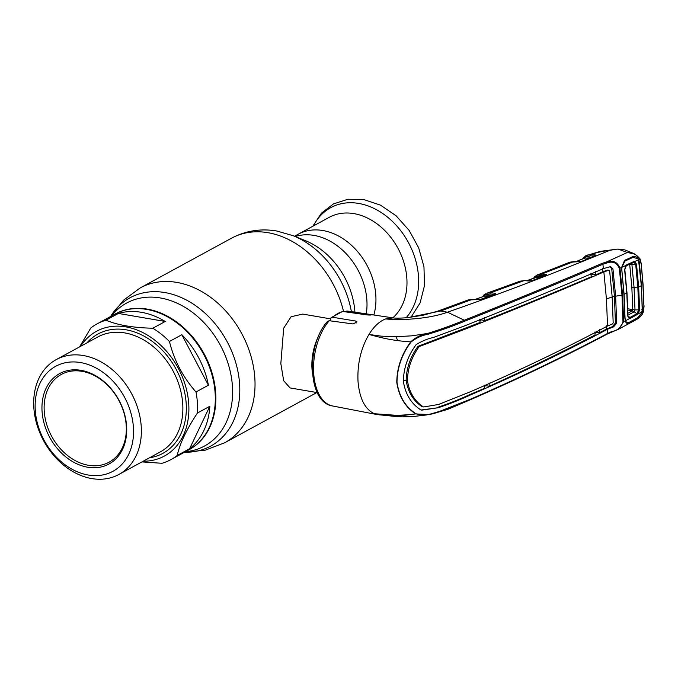 <?xml version="1.0" encoding="UTF-8"?>
<svg xmlns="http://www.w3.org/2000/svg" width="678" height="678" viewBox="0 0 678 678"><rect width="100%" height="100%" fill="white"/><g stroke="black" fill="none" stroke-linecap="round" stroke-linejoin="round"><path stroke-width="1.02" d="M152.804 328.228L165.22 321.474A77.267 58.927 -118.6 0 0 118.387 313.439L105.98 320.202C117.506 325.101 133.117 327.779 152.804 328.228A77.267 58.927 61.4 0 1 161.398 334.246A77.267 58.927 61.4 0 1 169.424 341.475C174.195 360.543 183.06 377.375 196.001 391.977A77.267 58.927 61.4 0 1 197.434 413.021C186.594 429.42 179.839 443.582 177.195 455.489A77.267 58.927 61.4 0 1 170.949 459.591L188.687 449.938A77.267 58.927 -118.6 0 0 211.477 373.095A77.267 58.927 -118.6 0 0 146.77 309.422A77.267 58.927 -118.6 0 0 114.768 314.228A77.267 58.927 61.4 0 1 179.136 324.593A77.267 58.927 61.4 0 1 188.687 449.938L189.221 449.641A77.267 58.927 61.4 0 1 188.959 449.785M322.923 230.528A59.783 45.587 61.4 0 1 373.849 314.999A59.783 45.587 -118.6 0 0 322.923 230.528A59.783 45.587 -118.6 0 0 298.159 234.249A59.783 45.587 61.4 0 1 322.923 230.528M312.405 372.832A37.46 20.755 -80.3 0 1 311.999 368.934A37.46 20.755 -80.3 0 1 318.762 335.779M330.423 318.838L302.744 314.092L291.091 316.728L283.692 328.144L280.836 363.586L283.667 380.722L290.074 387.935L317.27 392.604M80.64 346.314A71.02 54.164 61.4 0 1 155.643 340.831A71.02 54.164 61.4 0 1 188.526 416.139A71.02 54.164 61.4 0 1 143.219 461.21M170.949 459.591A77.267 58.927 61.4 0 1 162.008 463.286L141.948 461.904M110.734 368.374A65.419 49.884 61.4 0 1 118.819 474.498A65.419 49.884 61.4 0 1 64.325 465.727A65.419 49.884 61.4 0 1 56.24 359.603A65.419 49.884 61.4 0 1 110.734 368.374M105.548 374.29A59.8 45.604 61.4 0 1 128.744 454.192A59.8 45.604 61.4 0 1 63.13 463.277A59.8 45.604 61.4 0 1 39.934 383.384A59.8 45.604 61.4 0 1 105.548 374.29M66.071 457.116A51.511 39.282 61.4 0 1 46.087 388.291A51.511 39.282 61.4 0 1 102.615 380.46A51.511 39.282 61.4 0 1 122.591 449.285A51.511 39.282 61.4 0 1 66.071 457.116M67.512 455.472A49.952 38.095 61.4 0 1 61.334 374.442A49.952 38.095 61.4 0 1 102.946 381.138A49.952 38.095 61.4 0 1 109.116 462.167A49.952 38.095 61.4 0 1 67.512 455.472M196.001 391.977L208.417 385.214A77.267 58.927 -118.6 0 0 181.831 334.72L169.424 341.475M177.195 455.489L189.603 448.726A77.267 58.927 -118.6 0 0 209.849 406.258L197.434 413.021M189.603 448.726L209.849 406.258M208.417 385.214L181.831 334.72M165.22 321.474L118.387 313.439M79.572 346.89L90.793 327.991A77.267 58.927 61.4 0 1 97.039 323.889A77.267 58.927 61.4 0 1 105.98 320.202M392.808 317.846A59.783 45.587 -118.6 0 0 402.41 258.081A59.783 45.587 -118.6 0 0 353.958 213.621A59.783 45.587 -118.6 0 0 329.194 217.341L294.489 236.249M594.699 256.106L590.377 255.784L585.267 256.954L583.877 258.335A0.941 0.593 -138 0 1 583.928 257.276L587.021 255.123L590.809 254.597L595.292 254.936L595.657 255.598L581.377 261.555L569.791 262.208L573.927 261.564A0.941 0.534 93.5 0 0 573.758 261.598L541.646 274.09L546.383 274.471L546.773 275.141L531.806 280.751L523.958 280.667L490.525 292.794L495.279 293.227L495.686 293.947A0.941 0.636 -109.9 0 0 495.457 293.964L480.007 299.574A0.941 0.627 -110 0 0 479.863 299.659M585.267 256.954A0.941 0.559 -85.8 0 1 584.817 258.004L584.19 258.488M589.038 258.318L584.817 258.004L576.003 261.683M421.157 410.012L438.327 407.707L421.708 410.148L420.555 409.732C411.08 403.537 405.351 394.071 403.376 381.333C403.588 368.146 407.834 355.916 416.123 344.644C421.818 341.136 427.615 338.737 433.53 337.441L465.523 325.525C513.67 306.422 559.647 287.447 603.454 268.615L602.878 264.251C558.935 283.031 512.932 301.99 464.871 321.135C454.006 325.72 441.709 330.11 427.971 334.305C421.835 335.33 416.19 337.907 411.029 342.043L410.741 341.839C415.733 337.347 421.343 334.559 427.564 333.466C441.234 329.186 453.472 324.779 464.286 320.228C512.339 301.1 558.316 282.141 602.234 263.335L606.496 261.962L627.336 252.504L618.26 249.123L616.599 249.199L600.301 251.369L585.724 255.759A0.941 0.619 -120.9 0 0 585.665 256.852L591.513 257.284M596.894 331.805L595.03 332.745M411.029 342.043C401.851 354.34 397.172 367.781 396.994 382.358C399.13 396.461 405.436 406.919 415.911 413.716C421.47 415.36 427.276 415.19 433.335 413.216C447.065 409.292 459.353 404.664 470.201 399.325C518.153 378.51 563.952 356.552 607.59 333.44L611.649 331.593C617.599 330.576 621.379 327.338 622.972 321.889L621.989 295.261L619.328 268.361C616.955 262.75 612.836 260.954 606.98 262.945L602.878 264.251A0.941 0.686 66.4 0 0 602.234 263.335M438.327 407.707C449.743 403.868 460.387 399.647 470.269 395.037C518.297 374.248 564.071 352.297 607.581 329.211L607.59 333.44A0.941 0.67 -117.5 0 1 607.293 334.042C563.655 357.128 517.839 379.095 469.862 399.944L447.997 409.258L433.072 413.724L429.191 414.529L415.656 413.936C405.19 407.063 398.901 396.545 396.774 382.384C396.935 367.747 401.588 354.23 410.741 341.839C390.859 340.644 379.239 337.11 368.959 334.466C373.909 326.457 379.477 321.279 385.655 318.931L393.071 317.906C396.054 318.304 400.961 318.211 407.792 317.626L440.641 311.007A14.052 8.907 -110.8 0 0 437.395 311.278L468.269 299.905L472.185 299.413L440.641 311.007L447.455 312.194C431.818 318.126 403.978 320.821 385.655 318.931M437.225 407.495C448.692 403.673 459.362 399.461 469.227 394.842L484.372 388.375L484.389 385.197M606.446 299.151A23.416 7.814 176.1 0 1 612.192 297.04L609.641 270.946L608.717 270.276L603.869 271.937L606.446 299.151L607.547 325.991C564.13 349.085 518.382 371.027 470.303 391.799L438.522 404.478L423.708 406.961L422.114 406.69C413.385 401.003 408.063 392.24 406.147 380.4L403.351 380.9M603.869 271.937C560.155 290.777 514.204 309.744 466.006 328.822L419.216 346.551C411.597 357.035 407.673 368.383 407.427 380.612C409.309 392.393 414.605 401.147 423.326 406.876L422.114 406.69M612.192 297.04L613.183 322.889L612.378 323.999L607.547 325.991M608.717 270.276L607.649 270.064L602.886 271.717L595.784 274.819L592.97 274.344L591.063 275.166M419.216 346.551L418.004 346.331C410.368 356.747 406.419 368.103 406.147 380.4L407.427 380.612M479.66 319.185L480.109 322.465L418.004 346.331M481.329 319.092L481.38 319.94L479.846 320.55M590.835 273.497L591.275 276.777C557.155 291.37 521.713 305.956 484.948 320.533L481.38 319.94M484.948 320.533L484.473 317.262M595.335 271.556L595.784 274.819M592.97 274.344L592.894 273.209M603.912 271.912L602.886 271.717L602.479 268.437M609.988 266.59L611.717 268.734L614.429 296.023L615.649 296.218A23.416 7.814 176.1 0 1 621.989 295.261L622.616 295.108L623.599 321.753L618.675 329.161L611.802 331.983M607.649 270.064L608.547 270.725M606.573 325.804L606.607 328.991L612.471 326.652L615.412 323.025L614.429 296.023A24.662 8.229 176.1 0 0 612.158 296.557M599.513 329.491L599.505 332.686L606.607 328.991L607.632 329.186L613.582 326.864L616.641 323.22L615.649 296.218L612.946 268.937L610.573 266.624L603.454 268.615M599.505 332.686L596.92 332.271L596.877 331.559M595.03 333.237L596.92 332.271M595.03 331.822L595.03 335.008C561.062 352.679 525.772 369.756 489.177 386.248L485.863 385.697L485.829 385.172M489.211 383.053L489.177 386.248M484.38 386.358L485.863 385.697M415.911 413.716L415.656 413.936C397.935 415.936 384.163 415.868 374.358 413.733L379.511 414.868C392.706 415.885 398.452 417.597 413.199 416.538L427.021 414.894M433.03 413.733L433.335 413.216L429.191 414.529L413.199 416.538L374.358 413.733C364.984 409.266 359.535 398.537 358.026 381.519C357.196 364.145 360.832 348.458 368.959 334.466L381.197 336.144L395.63 336.746L411.741 335.839L427.564 333.466L427.971 334.305M469.718 399.969L470.201 399.325L434.318 413.436M382.807 414.656L383.316 414.563M495.686 293.947L480.236 299.549L472.185 299.413A0.941 0.525 -85.6 0 1 472.515 299.439M395.977 336.746A38.248 21.188 -80.3 0 1 397.647 340.585M329.254 320.711A48.053 26.628 99.7 0 0 313.702 373.536A48.053 26.628 99.7 0 0 332.576 405.969C307.448 402.486 305.964 344.797 327.508 321.364L329.254 320.711L353.077 323.948L356.984 321.872L355.908 321.075L332.627 317.262L331.067 317.685L330.423 320.872M331.067 317.685L342.593 311.448L367.179 314.931C370.866 315.16 371.866 315.058 370.18 314.634L346.924 311.083L345.229 311.711M371.222 314.897L370.18 314.634L370.213 315.058M464.871 321.135L464.286 320.228L447.455 312.194C500.483 293.735 554.621 273.107 609.878 250.309C602.454 251.224 596.098 252.657 590.809 254.597A0.941 0.559 -85.8 0 0 590.377 255.784M616.599 249.199L609.878 250.309M607.056 334.093A0.941 0.67 -117.5 0 0 607.293 334.042L618.675 329.161L637.006 319.236L643.371 311.007L642.252 311.592L641.761 313.228L636.913 318.55L628.828 322.957C627.387 323.796 626.353 323.474 625.743 321.991L624.887 318.313L623.921 294.455L621.65 267.412L619.946 268.183C617.429 261.988 612.946 259.911 606.496 261.962L606.98 262.945M619.328 268.361L619.946 268.183L622.616 295.108M625.294 320.847L622.972 321.889M625.743 321.118L625.743 321.991M643.371 311.007L643.914 306.041L642.913 284.887L641.202 263.335L639.939 258.632L635.15 254.199L632.447 252.97L624.726 249.86L618.26 249.123M638.447 262.115L639.269 261.877L641.481 285.616L642.252 311.592M641.668 309.261L642.49 309.117M643.914 306.041L643.091 284.684L641.202 263.335M641.015 263.53L639.676 258.437M621.65 267.412L624.557 260.36L632.693 256.674C634.65 256.03 636.43 256.615 638.032 258.428L638.71 259.674L639.837 259.123C637.506 255.097 633.43 252.902 627.599 252.53L635.15 254.199M638.71 259.674L639.269 261.877M594.691 255.937A0.941 0.559 -85.8 0 1 595.14 254.92M594.784 255.894A0.941 0.619 -83.7 0 1 595.292 254.936M574.08 261.615A0.941 0.534 93.5 0 0 573.927 261.564L581.131 261.589L595.394 255.631A0.941 0.678 66.9 0 1 595.657 255.598M542.358 276.751L536.544 276.285L534.84 277.633A0.941 0.593 -136.6 0 1 534.866 276.599L537.883 274.582L541.646 274.09A0.941 0.559 -85.4 0 0 541.197 275.276L536.544 276.285A0.941 0.619 -120.2 0 1 536.679 275.149M545.824 275.438A0.941 0.559 -85.4 0 1 546.282 274.463M539.671 277.76L535.739 277.446A0.941 0.559 94.6 0 0 536.196 276.37A0.941 0.568 -122.4 0 1 536.323 275.37M535.323 277.539A0.941 0.483 15.4 0 0 535.078 277.217A0.941 0.653 -134.4 0 1 535.23 276.226M488.567 296.464L484.55 296.1L474.905 299.574M494.77 294.413L490.075 293.989L485.007 295.032A0.941 0.551 -84.8 0 1 484.55 296.1L483.863 296.557M485.007 295.032L483.88 295.854A0.941 0.653 -133.8 0 1 484.058 294.862L485.456 293.837A0.941 0.619 -119.5 0 0 485.372 294.947L491.279 295.481M483.6 296.379L483.88 295.854A0.941 0.483 -163.7 0 1 484.126 296.184M483.524 296.405L483.617 296.303A0.941 0.602 -136.1 0 1 483.668 295.261L484.058 294.862M529.247 281.048A0.941 0.534 -85.9 0 1 529.408 281.014L524.119 280.633A0.941 0.534 -85.9 0 0 523.958 280.667L520.102 281.175L486.753 293.243L490.525 292.794A0.941 0.551 -84.8 0 0 490.075 293.989M520.102 281.175L524.119 280.633A0.941 0.534 -85.9 0 1 524.272 280.692M494.762 294.218A0.941 0.551 -84.8 0 1 495.228 293.227M480.236 299.549A0.941 0.627 -110 0 0 480.007 299.574L468.269 299.905M531.577 280.777L546.544 275.166A0.941 0.653 69.2 0 1 546.773 275.141M535.086 277.904L526.662 280.819M625.913 265.92L630.676 263.759M624.726 269.403L625.836 265.513L621.887 267.301L621.819 270.268L624.116 294.354L625.048 318.185M627.913 313.244L632.26 310.871A4.687 3.407 61.3 0 1 634.108 311.812L628.972 314.609M627.828 310.066L632.26 310.871L632.794 309.736L631.837 287.226L629.718 264.539L629.133 264.462M627.981 315.88L629.455 318.601L625.531 320.719L626.438 322.321L629.15 322.364L637.21 317.974L641.634 313.083L642.337 309.168L641.32 285.701L638.532 259.759L634.676 261.539L636.523 264.166L638.659 287.057L639.625 309.753L638.803 309.871L637.829 287.226L635.701 264.403L634.15 262.31L630.913 263.649L631.921 264.623L634.049 287.353L635.006 309.897L627.786 308.812M636.523 264.166L629.718 264.539M632.286 310.855L634.108 311.812M635.006 309.897L634.193 311.761L636.812 313.761L638.803 309.871L635.006 309.897M639.625 309.753L638.235 313.787L637.617 313.083M629.209 317.66L629.93 317.499L630.362 318.414L629.455 318.601L627.786 316.168L626.794 293.023L624.616 269.641M642.074 311.694L630.362 318.414M637.261 314.66L636.812 313.761L629.93 317.499L627.989 315.982M627.887 315.736L627.786 316.168M626.387 265.573L625.692 266.123L625.836 265.513L626.709 264.793L633.642 261.64L633.311 262.42L626.387 265.573L626.709 264.793M633.642 261.64L634.676 261.539L634.15 262.31M625.913 321.592L625.345 321.008M625.531 320.719L625.091 318.211M625.692 266.123L625.836 265.513M621.887 267.301L624.972 261.038L633.074 257.369L637.93 258.733L638.532 259.759M115.04 314.084A77.267 58.927 61.4 0 1 115.311 313.939A77.267 58.927 61.4 0 1 147.312 309.126A77.267 58.927 61.4 0 1 212.019 372.807A77.267 58.927 61.4 0 1 189.221 449.641M111.489 316.016A81.402 62.079 61.4 0 1 160.389 297.964A81.402 62.079 61.4 0 1 231.418 377.426A81.402 62.079 61.4 0 1 185.399 451.726M110.573 316.516A84.428 64.385 61.4 0 1 164.907 292.557A84.428 64.385 61.4 0 1 239.105 378.756A84.428 64.385 61.4 0 1 184.492 452.218M110.565 316.524L123.498 300.218L140.27 287.896A88.191 67.258 61.4 0 1 176.797 282.404A88.191 67.258 61.4 0 1 250.657 355.094A88.191 67.258 61.4 0 1 224.638 442.793L316.889 392.537A88.191 67.258 61.4 0 1 315.889 393.087M140.27 287.896L231.52 238.198A88.191 67.258 61.4 0 1 268.056 232.707A88.191 67.258 61.4 0 1 343.534 311.456M354.916 312.16A68.987 52.604 61.4 0 0 305.583 240.732L293.116 235.69A83.174 63.427 61.4 0 1 351.374 311.634M295.227 236.546A59.783 45.587 61.4 0 1 313.982 235.393A59.783 45.587 61.4 0 1 366.256 313.863M56.24 359.603L97.734 337A65.419 49.884 61.4 0 1 152.236 345.772A65.419 49.884 61.4 0 1 160.322 451.895L118.819 474.498M86.937 342.882A67.91 51.791 61.4 0 1 154.542 343.136A67.91 51.791 61.4 0 1 186.272 411.224A67.91 51.791 61.4 0 1 149.516 457.777M406.08 317.804A67.563 51.528 -118.6 0 0 412.351 250.784A67.563 51.528 -118.6 0 0 358.73 203.434A67.563 51.528 -118.6 0 0 313.38 225.96M469.227 394.842L470.269 395.037M433.089 340.551L434.183 340.754M464.964 328.627L466.006 328.822M611.717 268.734L612.946 268.937M615.412 323.025L616.641 323.22M612.471 326.652L613.582 326.864M355.908 321.075L356.052 323.16M343.331 311.431A48.053 26.628 99.7 0 0 332.627 317.262M346.653 311.066L348.823 311.244A48.053 26.628 99.7 0 0 346.924 311.083M611.285 332.186L611.649 331.593L611.285 332.186M545.841 275.649L541.197 275.276M641.32 285.701A2091.588 698.187 176.1 0 1 638.659 287.057L634.049 287.353A4.687 1.559 176.2 0 1 631.837 287.226M626.896 292.693L626.794 293.023A2091.588 698.187 176.1 0 1 624.116 294.354M184.475 452.226L205.188 450.2L224.638 442.793M293.116 235.69L276.785 231.012C260.793 228.316 245.699 230.706 231.52 238.198M97.039 323.889L115.311 313.939M312.778 226.291L321.38 213.223L333.44 203.925L347.95 199.247L363.645 199.518L380.544 205.171L396.105 215.782L409.156 230.427L418.699 247.894L423.962 266.793L424.479 285.633L420.114 302.913L411.038 317.211M583.758 257.386L582.69 258.835M332.576 405.969L377.273 414.605M437.395 311.278L423.064 315.228L407.792 317.626M348.823 311.244L393.426 317.94M637.006 319.236C640.685 316.923 642.863 314.185 643.532 311.024L644.1 305.829M584.538 258.055L575.859 261.674M536.247 275.404L569.791 262.208M535.069 276.327L533.561 278.2M483.889 294.972L482.346 296.828M484.262 296.142L474.761 299.566M526.526 280.811L535.467 277.48M630.794 263.708L625.913 265.929M625.438 321.262L625.87 321.719M626.353 265.59L624.819 269.497L626.989 292.82L627.981 315.906"/></g></svg>
